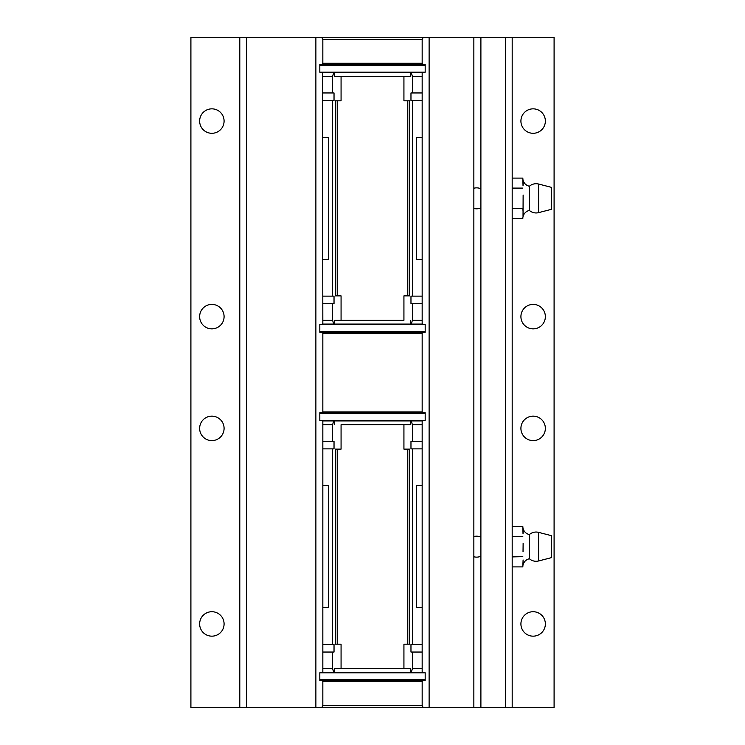 <?xml version="1.0" encoding="UTF-8"?>
<svg xmlns="http://www.w3.org/2000/svg" width="745" height="745" viewBox="0 0 745 745"><rect width="100%" height="100%" fill="white"/><g stroke="black" fill="none" stroke-linecap="round" stroke-linejoin="round"><path stroke-width="1.12" d="M533.141 133.29A12.218 12.218 0 0 1 520.913 121.062A12.218 12.218 0 0 1 533.141 108.844A12.218 12.218 0 0 1 545.359 121.062A12.218 12.218 0 0 1 533.141 133.29M533.141 328.852A12.218 12.218 0 0 1 520.913 316.625A12.218 12.218 0 0 1 533.141 304.407A12.218 12.218 0 0 1 545.359 316.625A12.218 12.218 0 0 1 533.141 328.852M211.859 328.852A12.218 12.218 0 0 1 199.641 316.625A12.218 12.218 0 0 1 211.859 304.407A12.218 12.218 0 0 1 224.087 316.625A12.218 12.218 0 0 1 211.859 328.852M211.859 133.29A12.218 12.218 0 0 1 199.641 121.062A12.218 12.218 0 0 1 211.859 108.844A12.218 12.218 0 0 1 224.087 121.062A12.218 12.218 0 0 1 211.859 133.29M533.141 611.72A12.218 12.218 0 0 0 520.913 623.938A12.218 12.218 0 0 0 533.141 636.165A12.218 12.218 0 0 0 545.359 623.938A12.218 12.218 0 0 0 533.141 611.72M533.141 416.157A12.218 12.218 0 0 0 520.913 428.375A12.218 12.218 0 0 0 533.141 440.602A12.218 12.218 0 0 0 545.359 428.375A12.218 12.218 0 0 0 533.141 416.157M211.859 416.157A12.218 12.218 0 0 0 199.641 428.375A12.218 12.218 0 0 0 211.859 440.602A12.218 12.218 0 0 0 224.087 428.375A12.218 12.218 0 0 0 211.859 416.157M211.859 611.72A12.218 12.218 0 0 0 199.641 623.938A12.218 12.218 0 0 0 211.859 636.165A12.218 12.218 0 0 0 224.087 623.938A12.218 12.218 0 0 0 211.859 611.72M322.836 333.415L322.836 411.92L422.164 411.92L422.164 333.415L322.836 333.415L322.445 332.298L319.819 332.298L319.819 324.475L322.445 324.475L322.836 323.358L322.445 72.2L425.181 72.2L422.555 72.2L422.164 73.317L422.164 323.358L422.555 324.475L425.181 324.475L425.181 332.298L422.555 332.298L425.181 332.298M319.819 332.298L422.555 332.298L422.164 333.415M422.164 63.26L422.164 39.485L322.836 39.485L322.836 63.26L422.164 63.26L422.555 64.377L319.819 64.377L319.819 72.2L322.445 72.2L319.819 72.2M422.555 64.377L425.181 64.377L422.555 64.377M422.164 411.92L422.722 412.702L425.181 412.702L425.181 420.525L422.722 420.525L422.164 421.307L422.164 672.018L422.722 672.8L319.819 672.8L322.278 672.8L322.836 672.018L322.836 421.307L322.278 420.525L319.819 420.525L319.819 412.702L322.278 412.702L319.819 412.702M425.181 412.702L322.278 412.702L322.836 411.92M322.836 681.405L322.836 705.515L422.164 705.515L422.164 681.405L322.836 681.405L322.278 680.623L425.181 680.623L425.181 672.8L422.722 672.8L425.181 672.8M322.278 680.623L319.819 680.623L322.278 680.623M422.164 705.515L423.29 707.75L321.71 707.75L322.836 705.515M322.836 39.485L321.71 37.25L473.857 37.25L473.857 707.75L505.482 707.75L505.482 37.25L554.094 37.25L554.094 707.75L505.482 707.75M429.12 37.25L429.12 707.75L473.857 707.75M246.502 37.25L246.502 707.75L190.906 707.75L190.906 37.25L315.88 37.25L315.88 707.75L321.71 707.75M473.857 37.25L505.482 37.25M480.897 37.25L480.897 707.75M239.797 707.75L239.797 37.25M246.502 707.75L315.88 707.75M315.88 37.25L321.71 37.25M423.29 707.75L429.12 707.75M512.188 37.25L512.188 707.75M423.29 37.25L422.164 39.485M425.181 680.623L422.722 680.623L422.164 681.405M319.819 672.8L319.819 680.623M425.181 420.525L319.819 420.525M319.819 64.377L322.445 64.377L322.836 63.26M425.181 72.2L425.181 64.377M319.819 324.475L425.181 324.475M334.654 668.591L341.07 668.591L341.07 644.202L335.418 644.202L335.418 449.123L341.07 449.123L341.07 424.734L410.346 424.734L403.93 424.734L403.93 449.123L409.582 449.123L409.582 644.202L403.93 644.202L403.93 668.591L410.346 668.591L410.346 672.381L334.654 672.381L334.654 668.591L410.346 668.591M335.418 644.202L337.215 644.202L337.215 449.123L335.418 449.123M410.346 672.381L422.424 672.381L411.361 672.381L412.367 668.591L412.367 652.043L410.97 652.043L410.97 644.453L412.367 644.453L412.367 448.872L410.97 448.872L410.97 441.282L412.367 441.282L412.367 424.734L411.361 420.944L422.424 420.944M412.367 441.282L422.164 441.282M422.164 607.622L416.511 607.622L416.511 485.703L422.164 485.703M412.367 644.453L422.164 644.453M412.367 448.872L422.164 448.872M412.367 652.043L422.164 652.043M334.654 424.734L334.654 420.944L333.639 420.944L332.633 424.734L332.633 441.282L334.03 441.282L334.03 448.872L332.633 448.872L332.633 644.453L334.03 644.453L334.03 652.043L332.633 652.043L332.633 668.591L333.639 672.381L322.576 672.381M411.361 420.944L334.654 420.944M410.346 420.944L410.346 424.734M322.836 652.043L332.633 652.043M322.836 644.453L332.633 644.453M322.836 448.872L332.633 448.872M322.836 485.703L328.489 485.703L328.489 607.622L322.836 607.622M322.836 441.282L332.633 441.282M322.576 420.944L333.639 420.944M334.654 672.381L333.639 672.381M409.582 644.202L407.785 644.202L407.785 449.123L409.582 449.123M410.346 76.409L403.93 76.409L403.93 100.799L409.582 100.799L409.582 295.877L403.93 295.877L403.93 320.266L334.654 320.266L341.07 320.266L341.07 295.877L335.418 295.877L335.418 100.799L341.07 100.799L341.07 76.409L334.654 76.409L334.654 72.619L410.346 72.619L410.346 76.409L334.654 76.409M409.582 100.799L407.785 100.799L407.785 295.877L409.582 295.877M422.406 72.619L411.361 72.619L422.406 72.619M322.594 72.619L333.639 72.619L332.633 76.409L332.633 92.957L334.03 92.957L334.03 100.547L332.633 100.547L332.633 296.128L334.03 296.128L334.03 303.718L332.633 303.718L332.633 320.266L333.639 324.056L322.594 324.056M332.633 303.718L322.836 303.718M322.836 137.378L328.489 137.378L328.489 259.297L322.836 259.297M332.633 100.547L322.836 100.547M332.633 296.128L322.836 296.128M332.633 92.957L322.836 92.957M410.346 320.266L410.346 324.056L411.361 324.056L412.367 320.266L412.367 303.718L410.97 303.718L410.97 296.128L412.367 296.128L412.367 100.547L410.97 100.547L410.97 92.957L412.367 92.957L412.367 76.409L411.361 72.619L410.346 72.619M333.639 324.056L410.346 324.056M334.654 324.056L334.654 320.266M422.164 92.957L412.367 92.957M422.164 100.547L412.367 100.547M422.164 296.128L412.367 296.128M422.164 259.297L416.511 259.297L416.511 137.378L422.164 137.378M422.164 303.718L412.367 303.718M422.406 324.056L411.361 324.056M333.639 72.619L334.654 72.619M335.418 100.799L337.215 100.799L337.215 295.877L335.418 295.877M425.181 679.729L319.819 679.729M319.819 65.271L425.181 65.271M319.819 413.596L425.181 413.596M425.181 331.404L319.819 331.404M538.616 532.368A10.123 10.123 0 0 0 529.397 534.565L529.397 558.759A10.123 10.123 0 0 0 538.616 560.957L551.402 557.66L551.402 535.664L538.616 532.368L538.616 560.957M529.397 534.565A8.316 8.316 0 0 1 522.804 526.426L512.188 526.426L522.804 526.426L523.027 533.923M523.102 533.355L523.232 531.418M523.102 529.509L522.804 526.426M523.13 543.366L523.027 551.7M529.397 558.759A8.316 8.316 0 0 0 522.804 566.898L523.027 564.403M523.102 563.816L523.232 561.907M523.102 559.97L522.804 566.898L512.188 566.898L522.804 566.898M512.188 556.655L522.804 556.655L512.188 556.906M512.188 536.419L522.804 536.419L512.188 536.67M538.616 184.043A10.123 10.123 0 0 0 529.397 186.241L529.397 210.435A10.123 10.123 0 0 0 538.616 212.632L551.402 209.336L551.402 187.34L538.616 184.043L538.616 212.632M529.397 186.241A8.316 8.316 0 0 1 522.804 178.102L512.188 178.102L522.804 178.102L523.027 185.598M523.102 185.03L523.232 183.093M523.102 181.184L522.804 178.102M523.13 195.041L523.027 216.078M523.102 215.491L523.232 213.582M523.102 211.645L522.804 208.581L512.188 208.581M522.804 218.574L512.188 218.574L522.804 218.574A8.316 8.316 0 0 1 529.397 210.435M512.188 188.094L522.804 188.094L512.188 188.345M522.804 208.33L512.188 208.33M412.367 424.734L422.164 424.734M412.367 668.591L422.164 668.591M322.836 668.591L332.633 668.591M322.836 424.734L332.633 424.734M332.633 320.266L322.836 320.266M332.633 76.409L322.836 76.409M422.164 76.409L412.367 76.409M422.164 320.266L412.367 320.266M473.857 556.766A10.477 10.477 0 0 0 480.897 556.226M480.897 537.098A10.477 10.477 0 0 0 473.857 536.558M473.857 208.442A10.477 10.477 0 0 0 480.897 207.902M480.897 188.774A10.477 10.477 0 0 0 473.857 188.234"/></g></svg>
